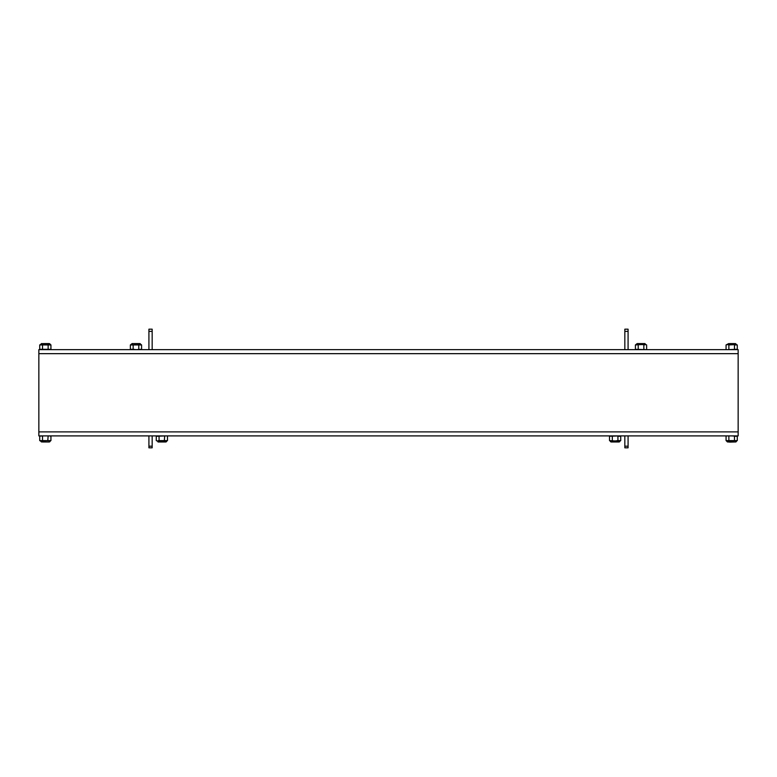 <?xml version="1.0" encoding="UTF-8"?>
<svg xmlns="http://www.w3.org/2000/svg" width="777" height="777" viewBox="0 0 777 777"><rect width="100%" height="100%" fill="white"/><g stroke="black" fill="none" stroke-linecap="round" stroke-linejoin="round"><path stroke-width="1.17" d="M624.834 446.192L628.078 446.192L628.078 447.814L624.834 447.814L624.834 435.897M624.834 349.65L624.834 329.186L628.078 329.186L628.078 331.371L624.834 331.371M628.078 349.65L628.078 331.371M628.078 446.192L628.078 435.897M734.644 343.58L729.749 343.58M726.068 344.939L728.709 343.58L726.068 344.939L727.466 344.59L726.068 344.939L726.068 349.3L726.816 349.65M736.528 349.65L737.286 349.3L737.286 344.939L735.877 344.59L737.286 344.939L734.479 344.939L734.479 349.3L737.286 349.3L727.466 349.65M637.179 343.58L635.421 344.939L636.819 344.59L635.421 344.939L636.819 344.59L636.169 344.59L637.179 343.58L644.871 343.58L639.102 343.58M645.881 349.65L646.629 349.3L646.629 344.939L645.881 344.59L643.832 344.939L643.832 349.3L645.231 349.65L635.421 349.3L635.421 344.939L641.025 344.59L635.421 344.939M734.479 440.608L726.068 440.608L727.826 441.967L735.518 441.967L727.826 441.967A1.01 1.01 0 0 1 726.816 440.957L737.286 440.608L737.286 436.247L735.877 435.897L731.672 435.897L737.286 436.247L734.479 436.247L734.479 440.608L737.286 440.608L735.877 440.957M726.068 440.608L726.068 436.247L726.816 435.897M612.159 441.967L618.094 441.967M619.123 441.958L618.968 441.967A1.01 1.01 0 0 0 619.978 440.957L618.968 441.967L611.285 441.967A1.01 1.01 0 0 1 610.266 440.957L609.518 440.608L609.518 436.247L619.327 435.897L610.916 435.897M620.736 436.247L617.929 436.247L617.929 440.608L620.736 440.608L620.736 436.247M721.444 435.897L716.005 435.897M708.498 435.897L703.059 435.897M695.541 435.897L690.102 435.897L695.541 435.897M682.594 435.897L677.155 435.897L682.594 435.897M669.648 435.897L664.209 435.897L669.648 435.897M656.691 435.897L651.252 435.897L656.691 435.897M604.894 435.897L599.456 435.897L604.894 435.897M591.948 435.897L586.509 435.897L591.948 435.897M578.991 435.897L573.552 435.897L578.991 435.897M566.044 435.897L560.606 435.897L566.044 435.897M527.194 435.897L521.755 435.897M514.248 435.897L508.809 435.897M501.291 435.897L495.852 435.897L501.291 435.897M488.344 435.897L482.905 435.897L488.344 435.897M475.398 435.897L469.959 435.897L475.398 435.897M462.441 435.897L457.002 435.897L462.441 435.897M423.591 435.897L418.152 435.897M410.644 435.897L405.205 435.897L410.644 435.897M397.698 435.897L392.259 435.897L397.698 435.897M384.741 435.897L379.302 435.897L384.741 435.897M371.794 435.897L366.355 435.897L371.794 435.897M332.945 435.897L327.505 435.897M319.998 435.897L314.559 435.897M307.041 435.897L301.602 435.897L307.041 435.897M294.094 435.897L288.655 435.897L294.094 435.897M281.148 435.897L275.709 435.897L281.148 435.897M268.191 435.897L262.752 435.897L268.191 435.897M229.341 435.897L223.902 435.897M216.394 435.897L210.955 435.897M203.448 435.897L198.009 435.897L203.448 435.897M190.491 435.897L185.052 435.897L190.491 435.897M177.544 435.897L172.105 435.897L177.544 435.897M138.695 435.897L133.255 435.897M125.748 435.897L120.309 435.897M112.791 435.897L107.352 435.897L112.791 435.897M99.844 435.897L94.406 435.897L99.844 435.897M86.898 435.897L81.459 435.897L86.898 435.897M73.941 435.897L68.502 435.897L73.941 435.897M738.15 431.886L738.15 353.661L38.85 353.661L38.85 431.886L738.15 431.886L738.15 435.897L38.85 435.897L38.85 431.886M38.85 353.661L38.85 349.65L738.15 349.65L738.15 353.661M55.556 435.897L60.994 435.897M146.202 435.897L151.641 435.897M236.859 435.897L242.298 435.897M249.805 435.897L255.244 435.897M340.452 435.897L345.891 435.897M353.409 435.897L358.848 435.897M444.055 435.897L449.494 435.897M534.702 435.897L540.141 435.897M547.659 435.897L553.098 435.897M638.306 435.897L643.744 435.897M643.152 343.58L638.898 343.58M645.231 344.59L641.025 344.59L645.231 344.59L643.832 344.939M638.218 344.939L638.218 349.3M644.871 343.58L645.881 344.59L643.987 343.58M733.799 343.58L729.554 343.58M728.875 344.939L735.877 344.59L727.466 344.59L728.875 344.939L728.875 349.3M729.962 442.113L734.644 441.967M735.518 441.967A1.01 1.01 0 0 0 736.528 440.957L735.518 441.967M728.709 441.967L729.7 442.113M728.875 440.608L728.875 436.247M619.327 440.957L615.122 440.957L617.929 440.608M609.518 440.608L615.122 440.957L610.266 440.957L611.101 441.948M612.325 440.608L612.325 436.247M152.166 331.371L148.922 331.371L148.922 329.186L152.166 329.186L152.166 349.65M152.166 435.897L152.166 447.814L148.922 447.814L148.922 446.192L152.166 446.192M148.922 435.897L148.922 446.192M148.922 331.371L148.922 349.65M140.219 343.657L138.937 343.58L140.831 344.59L130.371 344.939L133.013 343.58M138.102 343.58L133.848 343.58M141.579 344.939L140.181 344.59L141.579 344.939L139.821 343.58L132.129 343.58L130.371 344.939L133.168 344.939L133.168 349.3L135.975 349.65L141.579 349.3L141.579 344.939L133.168 344.939M130.371 344.939L131.769 344.59L130.371 344.939L130.371 349.3L133.168 349.3M140.181 344.59L138.782 344.939L138.782 349.3L140.831 349.65M47.446 343.58L43.201 343.58M43.405 343.58L49.165 343.58L48.291 343.58L50.184 344.59L40.472 344.59L41.482 343.58L42.356 343.58L39.714 344.939L41.123 344.59L39.714 344.939L39.714 349.3L50.932 349.3L50.932 344.939L39.714 344.939M49.563 343.657L50.932 344.939L48.125 344.939L48.125 349.3L50.184 349.65M42.521 344.939L42.521 349.3M43.201 441.967L47.446 441.967M42.356 441.967L49.174 441.967A1.01 1.01 0 0 0 50.184 440.957L50.932 440.608L50.932 436.247L49.534 435.897L50.932 436.247M41.482 441.967L40.472 440.957L48.125 440.608L50.184 440.957L49.165 441.967M42.9 435.897L45.328 435.897L42.9 435.897M45.328 435.897L49.534 435.897L45.328 435.897M40.472 435.897L39.714 436.247L41.123 435.897L39.714 436.247L39.714 440.608L50.932 440.608M42.521 440.608L42.521 436.247L41.123 435.897M47.785 440.685L48.125 436.247M159.751 441.967L163.996 441.967M158.032 441.967L158.906 441.967L157.022 440.957L166.734 440.957L165.715 441.967L158.032 441.967L165.715 441.967A1.01 1.01 0 0 0 166.734 440.957L167.482 440.608L167.482 436.247L166.734 435.897M166.084 435.897L156.264 436.247L159.071 436.247L159.071 440.608L167.482 440.608M157.022 440.957L159.071 440.608M156.264 440.608L156.264 436.247L157.022 435.897M164.335 440.685L164.675 436.247M49.174 441.967L48.291 441.967M736.528 344.59L735.518 343.58L736.528 344.59M636.169 349.65L635.421 349.3M131.119 349.65L130.371 349.3M40.472 349.65L39.714 349.3M40.472 440.957L39.714 440.608M140.831 344.59L139.821 343.58L140.831 344.59M131.119 344.59L132.129 343.58L131.119 344.59M40.472 344.59L41.482 343.58L40.472 344.59"/></g></svg>
